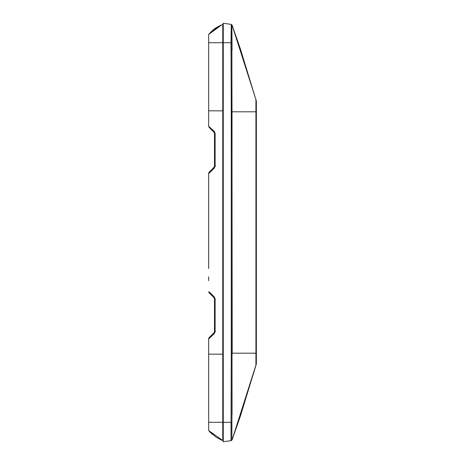 <?xml version="1.0" encoding="UTF-8"?>
<svg xmlns="http://www.w3.org/2000/svg" width="465" height="465" viewBox="0 0 465 465"><rect width="100%" height="100%" fill="white"/><g stroke="black" fill="none" stroke-linecap="round" stroke-linejoin="round"><path stroke-width="0.7" d="M221.625 24.924L208.657 34.451L218.463 26.4L222.77 24.471L222.77 422.284L208.657 422.284L208.657 354.185L208.657 430.544L212.342 434.339L209.145 431.101L216.289 437.35L222.77 440.529L208.657 430.549L208.657 338.7L209.087 337.671L208.657 339.061L214.214 333.719L214.069 332.684L209.087 337.671L208.657 338.7M208.657 36.793L208.657 110.821L208.657 34.457L212.11 30.87M208.657 184.326L208.657 173.247L209.087 172.219L208.657 173.247L209.087 172.219L214.069 167.231L214.499 166.203L214.069 167.231L214.499 166.203L214.499 133.345L214.214 131.281L208.657 126.3L209.087 127.329L214.069 132.316L209.087 127.329L208.657 126.3L209.087 127.329L214.069 132.316L214.499 133.345L214.069 132.316L210.046 128.288M208.657 125.939L208.657 34.451L212.563 30.463M215.458 166.203L214.499 166.203L214.069 167.231L210.046 171.26M214.214 131.281L215.115 133.345L215.115 166.203L214.214 168.266L214.069 167.231M208.657 268.508L208.657 173.608L214.214 168.266M209.413 292.125L214.214 296.734L214.499 298.797L214.499 331.655L214.069 332.684L209.087 337.671M214.069 297.769L214.499 298.797L214.074 297.774L209.087 292.781L214.074 297.774L209.087 292.781L214.069 297.769L214.499 298.797L214.499 331.655L214.069 332.684M215.458 331.655L214.499 331.655L215.115 331.655L214.214 333.719M214.214 296.734L215.115 298.797L214.499 298.797M208.657 264.62L208.657 188.215M209.087 292.781L208.657 291.753M222.77 440.169L222.77 422.284L223.258 422.284L223.258 42.716L208.657 42.716M212.249 434.258L210.343 432.404M209.512 431.508L210.314 432.374M222.061 440.25L219.997 439.361M218.451 26.406L222.77 24.471L218.184 26.552M217.69 26.819L208.657 34.451M221.323 25.052L217.341 27.017L221.34 25.046M208.657 196.492L208.657 200.38M208.657 276.785L208.657 280.674M223.258 441.262L223.258 422.284L223.258 441.75L222.77 439.925M222.77 25.075L223.258 23.25L223.258 42.716L230.995 42.716L231.268 24.395L223.258 23.25L231.268 24.395L223.258 23.25L231.268 24.395L232.209 25.441L231.884 25.441L231.814 42.704L231.814 25.145L232.209 25.441L231.884 25.441L232.052 50.133M238.911 44.611L238.388 43.088M256.006 99.905L255.924 99.603L255.953 99.94A0.971 0.971 0 0 0 255.924 99.603L232.018 24.965L240.463 49.174L232.018 24.965M255.953 99.958A0.971 0.971 0 0 0 255.924 99.603L255.924 111.606L256.349 111.612L256.349 363.787L256.349 353.388L255.924 353.394L255.953 365.077M238.911 420.389L238.388 421.912M256.006 365.095L255.924 365.397A0.971 0.971 0 0 0 255.953 365.042L256.349 363.892L255.924 365.397A0.971 0.971 0 0 0 255.953 365.042L232.209 439.559L231.884 439.559L232.018 353.185L231.268 353.185L230.995 440.646L231.628 440.477M232.052 414.867L232.018 353.185L242.352 353.185M240.463 415.826L232.209 439.559L240.463 415.826L255.924 365.397A0.971 0.971 0 0 0 255.953 365.042L255.913 364.851M256.349 363.892L255.948 363.078L256.349 363.892L255.924 365.397L255.924 353.185L232.209 353.185L231.884 42.716M240.463 49.174L256.349 101.108L256.349 111.612M256.349 101.213L255.948 101.922L256.349 101.108M232.209 25.441L255.924 99.603L255.924 111.815L232.018 111.815L231.814 42.704L230.995 42.699M255.953 365.06L255.953 365.042A0.971 0.971 0 0 1 255.924 365.397L232.209 439.559L231.884 439.559L231.884 422.284M255.948 363.078L256.349 363.787L255.948 363.078M232.018 353.185L232.018 111.815L231.268 111.815L231.268 353.185M231.268 111.815L230.995 42.716L231.814 42.687M231.814 25.145L230.995 24.354L231.884 25.441M223.258 441.75L230.995 440.646L231.814 439.855L230.995 440.646M223.258 422.284L231.814 422.313L231.884 439.559M232.209 439.559L231.268 440.605M214.499 133.345L215.115 133.345M215.115 166.203L214.499 166.203M215.115 331.655L215.115 298.797M222.77 354.15L208.657 354.185M222.77 110.85L208.657 110.821M255.924 111.815L255.924 353.185M230.995 422.267L231.814 422.296M209.378 33.643L208.657 34.457M221.573 24.947L216.353 27.615L213.755 29.464M222.072 440.256L219.986 439.355M208.651 430.538L209.988 432.026M212.336 434.339L210.017 432.055M222.77 24.471C218.544 26.209 215.365 28.016 213.226 29.894L209.145 33.899M209.477 33.527L210.058 32.899M211.982 30.986L212.662 30.376M219.91 25.68L222.253 24.674M221.102 25.145L217.957 26.674M209.424 33.585L210.029 32.928M220.887 25.238L221.177 25.116M236.639 38.025L237.865 41.559M236.639 426.975L237.865 423.441M255.959 111.606L255.959 353.394"/></g></svg>
